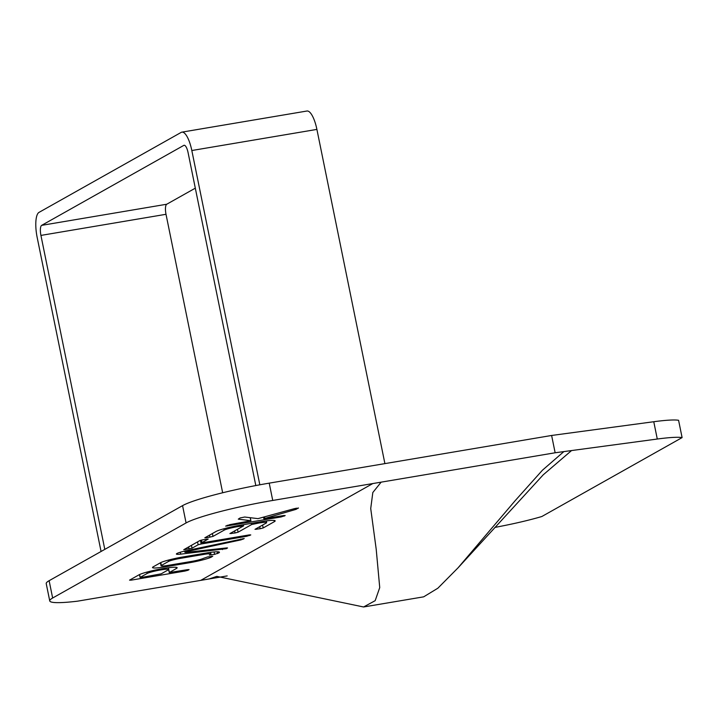 <?xml version="1.0" encoding="UTF-8"?>
<svg xmlns="http://www.w3.org/2000/svg" width="718" height="718" viewBox="0 0 718 718"><rect width="100%" height="100%" fill="white"/><g stroke="black" fill="none" stroke-linecap="round" stroke-linejoin="round"><path stroke-width="1.08" d="M369.285 466.251L551.621 435.467L555.14 452.771L272.741 500.455L269.223 483.142L369.285 466.251M227.193 575.908L77.436 601.19A71.037 7.377 -11.5 0 1 49.739 600.912L46.221 583.599A71.037 7.377 -11.5 0 1 49.129 580.7L182.56 505.634A71.037 7.377 -11.5 0 1 269.223 483.142M259.835 484.803L191.823 150.52A22.204 6.776 -99.6 0 0 181.887 132.139A22.204 6.776 -99.6 0 0 181.187 132.39L39.023 212.375A22.204 6.776 -99.6 0 0 37.183 237.514L101.067 551.478M255.814 485.556L188.08 152.62A8.876 2.71 -99.6 0 0 184.104 145.269A8.876 2.71 -99.6 0 0 183.826 145.368L41.662 225.353A8.876 2.71 -99.6 0 0 40.926 235.414L104.801 549.378M222.661 492.763L166.011 214.296A8.876 2.71 80.4 0 1 166.738 204.235L195.314 188.161M181.887 132.139L306.972 111.021A22.204 6.776 80.4 0 1 316.898 129.402L384.902 463.613M555.14 452.771L657.284 439.03L653.766 421.726L551.621 435.467M49.739 600.912A71.037 7.377 -11.5 0 1 52.647 598.013L49.129 580.7M272.741 500.455A71.037 7.377 -11.5 0 0 186.079 522.937L52.647 598.013M372.813 483.555L200.717 580.377M186.204 552.322L184.903 552.295L188.224 551.227L241.006 539.873L244.246 538.554L187.443 550.464A12.43 1.292 168.5 0 0 176.377 554.027A12.43 1.292 168.5 0 0 180.73 554.134L226.341 548.678L227.552 547.951L226.7 547.924L186.204 552.322M246.705 536.301L250.779 534.928L249.146 534.928L203.616 542.611L201.973 542.62L208.193 539.074L202.952 539.774L199.918 540.555L183.754 549.692L192.029 548.211L198.132 544.774L201.166 543.993L246.705 536.301L246.516 535.368M212.725 556.333L207.583 556.935L203.4 558.362A9.944 1.032 -11.5 0 1 191.841 561.377L167.545 565.479A9.944 1.032 -11.5 0 1 161.047 565.811A9.944 1.032 -11.5 0 1 161.362 565.461L168.559 561.413A9.944 1.032 -11.5 0 1 180.119 558.407L204.424 554.305A9.944 1.032 -11.5 0 1 210.912 553.964A9.944 1.032 -11.5 0 1 210.598 554.314L209.342 555.068L214.583 554.377L218.855 552.887A18.65 1.939 168.5 0 0 219.439 552.232A18.65 1.939 168.5 0 0 207.269 552.86L182.157 557.096A18.65 1.939 168.5 0 0 160.473 562.741L153.113 566.888A18.65 1.939 168.5 0 0 152.521 567.552A18.65 1.939 168.5 0 0 164.691 566.924L189.812 562.679A18.65 1.939 168.5 0 0 211.487 557.033L212.69 556.181M243.528 525.908L229.904 533.573L235.046 532.98L238.08 532.191L251.695 524.526L258.812 523.054A11.192 1.158 -11.5 0 1 266.638 522.587A11.192 1.158 -11.5 0 1 266.181 523.045L255.007 529.328L260.149 528.735L263.183 527.954L274.357 521.663A19.889 2.064 168.5 0 0 275.165 520.855A19.889 2.064 168.5 0 0 261.262 521.672L240.243 525.226A19.889 2.064 168.5 0 0 215.974 531.517L204.801 537.809L206.443 537.809L212.977 536.427L224.151 530.144A11.192 1.158 -11.5 0 1 237.802 526.599L243.528 525.908M298.446 508.111L294.604 508.595L257.968 518.638L244.721 517.023L240.072 517.965L238.277 519.141L250.914 520.721L229.841 524.643L225.658 526.123L281.097 516.951L285.181 515.578L283.538 515.578L263.856 518.71L295.798 509.43L298.419 507.958M187.928 570.289L189.076 569.598L187.344 569.697L169.26 572.56L176.341 568.53A19.889 2.064 168.5 0 0 177.158 567.714A19.889 2.064 168.5 0 0 160.285 569.069A19.889 2.064 168.5 0 0 138.987 574.84L129.554 580.144L131.197 580.144L184.894 571.07L187.928 570.289L187.793 569.625M381.15 482.146L372.821 492.521L370.721 508.55L376.205 549.261L379.732 587.602L375.173 600.67L363.568 606.979L216.818 576.383L209.055 578.968M563.836 451.622L542.395 470.254L515.237 500.59L458.048 567.839L437.845 588.221L423.665 596.837L363.568 606.979M657.284 439.03A57.718 5.995 -11.5 0 1 682.1 437.603L541.848 516.511A57.718 5.995 -11.5 0 1 502.986 525.836L494.846 527.452M682.1 437.603L678.582 420.299A57.718 5.995 -11.5 0 0 653.766 421.726M571.537 450.572L543.23 474.813L458.048 567.839M188.044 550.338L188.224 551.227M211.334 556.297L211.487 557.033M189.624 561.754L189.812 562.679M164.485 565.901L164.691 566.924M159.665 563.199A18.65 1.939 168.5 0 0 160.5 563.091M218.64 551.855L218.855 552.887M204.235 553.372L204.424 554.305M179.94 557.5L180.119 558.407M168.29 560.121L168.559 561.413M160.778 562.598L161.362 565.461M266.378 521.331L267.347 520.783M168.38 568.216L169.34 567.651M147.154 573.458L140.172 577.389L141.814 577.389L161.191 573.835L168.174 569.913A11.192 1.158 168.5 0 0 168.631 569.455A11.192 1.158 168.5 0 0 159.136 570.209A11.192 1.158 168.5 0 0 147.154 573.458L146.885 572.093M40.926 235.414L166.011 214.296M316.898 129.402L191.823 150.52M186.079 522.937L182.56 505.634M41.662 225.353L166.738 204.235M184.409 145.278L183.826 145.368M226.197 547.978L226.341 548.678M222.185 548.417L222.427 549.593M180.335 552.232L180.73 554.134M242.899 538.599L243.034 539.281M240.826 538.994L241.006 539.873M249.604 534.856L249.738 535.511M200.43 540.358L201.166 543.993M197.549 541.893L198.132 544.774M191.437 545.33L192.029 548.211M188.574 546.936L188.996 549.001M185.325 548.767L185.486 549.593M201.462 540.071L201.973 542.62M217.24 551.774L217.617 553.587M214.09 551.954L214.583 554.377M210.895 554.063L211.074 554.969M241.697 524.975L241.885 525.908M237.613 525.693L237.802 526.599M223.872 528.78L224.151 530.144M212.393 533.537L212.977 536.427M209.521 535.152L209.943 537.217M206.272 536.983L206.443 537.809M274.096 520.424L274.357 521.663M262.591 525.064L263.183 527.954M259.728 526.68L260.149 528.735M256.479 528.502L256.64 529.328M258.624 522.121L258.812 523.054M254.54 522.812L254.728 523.736M251.453 523.332L251.695 524.526M237.487 529.301L238.08 532.191M234.624 530.916L235.046 532.98M231.375 532.747L231.546 533.564M296.435 508.173L296.624 509.134M295.583 508.353L295.798 509.43M264.565 517.202L264.789 518.306M283.996 515.506L284.131 516.161M280.909 516.018L281.097 516.951M227.238 525.253L227.391 526.016M250.187 517.687L250.788 520.676M184.706 570.146L184.894 571.07M131.026 579.318L131.197 580.144M176.089 567.292L176.341 568.53M168.479 568.135L169.358 572.461M139.588 574.526L140.172 577.389M184.903 552.295L184.661 551.083M201.875 542.718L201.345 540.098M210.912 553.964L210.589 552.357M161.047 565.811L160.428 562.768M243.626 525.809L243.402 524.687M266.638 522.587L266.297 520.918M263.856 518.71L263.605 517.472M250.914 520.721L250.304 517.705M169.26 572.56L168.29 567.776M139.48 574.58L140.073 577.487"/></g></svg>
